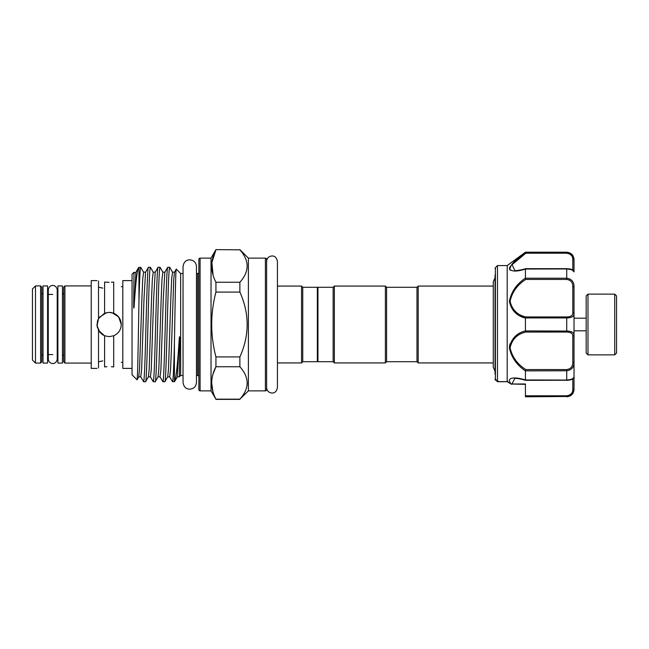 <?xml version="1.0" encoding="UTF-8"?>
<svg xmlns="http://www.w3.org/2000/svg" width="649" height="649" viewBox="0 0 649 649"><rect width="100%" height="100%" fill="white"/><g stroke="black" fill="none" stroke-linecap="round" stroke-linejoin="round"><path stroke-width="0.97" d="M62.458 285.925L62.458 363.075L57.907 363.075L57.907 285.925L62.458 285.925M47.58 285.925L47.58 363.075L43.021 363.075L43.021 285.925L47.58 285.925M587.994 354.873L586.177 353.056L586.177 295.944L587.994 294.127L587.994 354.873L614.725 354.873L614.725 294.127L616.55 295.944L616.55 353.056L614.725 354.873M120.722 320.898L118.248 316.485M113.705 288.391C123.602 286.298 123.602 286.298 113.705 288.391C123.602 286.298 123.602 286.298 113.705 288.391M121.274 324.5C121.014 329.814 118.491 333.562 113.705 335.752L109.121 336.653L104.586 335.776L98.51 330.422L96.969 324.5L98.51 318.578L104.586 313.224L109.121 312.347L113.705 313.248C118.491 315.438 121.014 319.194 121.274 324.5L118.67 316.98L112.139 312.729M63.675 324.5L63.675 287.134L64.892 285.925L64.892 363.075L63.675 361.866L63.675 324.5L63.675 355.79L62.458 354.573M41.804 287.134L41.804 361.866L40.595 363.075L40.595 285.925L41.804 287.134M35.484 285.925L35.484 363.075L32.45 360.041L32.45 288.959L35.484 285.925L40.595 285.925M98.015 319.576L97.285 321.75M96.969 280.603L91.225 280.603L91.225 368.397L96.969 368.397M100.035 332.572L97.05 325.855L98.51 318.57L98.51 281.009C96.466 280.482 96.466 280.482 98.51 281.009C96.466 280.482 96.466 280.482 98.51 281.009M132.047 368.397L122.815 368.397L122.815 280.603L132.047 280.603M106.744 312.583L99.37 317.247M100.855 333.399L103.572 335.314M106.809 282.258L109.121 282.323L104.586 282.08L104.586 313.224M102.802 288.132L98.51 287.15M99.67 287.458L101.025 287.783M98.51 361.85L102.802 360.868M101.09 361.201L99.662 361.542M98.51 367.991C96.466 368.518 96.466 368.518 98.51 367.991C96.466 368.518 96.466 368.518 98.51 367.991L98.51 330.422M104.586 335.776L104.586 366.92L106.915 366.734M96.969 324.5L97.374 327.599M138.967 301.087C138.318 336.45 137.685 382.026 137.02 379.787L132.047 374.806L132.047 274.194L133.978 272.264L133.678 306.604C133.791 308.632 133.937 308.608 134.124 306.531C135.617 283.28 137.085 270.341 138.521 267.721L140.719 267.274C140.119 268.475 139.535 279.743 138.967 301.087L138.967 267.274M134.124 272.864L133.978 272.264M183.042 375.503L180.649 375.503L179.335 376.809L179.732 338.583C179.635 336.247 179.481 336.141 179.27 338.267C177.656 364.065 176.09 378.505 174.565 381.588L172.537 381.726C173.105 382.423 173.891 365.087 174.419 343.321C175.052 308.372 175.652 267.096 176.285 269.132L180.649 273.497L183.042 273.497M176.285 269.132L174.492 272.174L173.713 279.808L171.344 350.687L170.541 369.865L169.673 376.826L172.537 381.726M169.657 267.274L167.718 267.274C167.182 268.045 166.639 277.585 166.103 295.887C165.041 331.558 163.954 383.681 162.891 381.726L164.838 381.726C165.901 383.681 166.988 331.558 168.05 295.887C168.586 277.585 169.121 268.045 169.657 267.274L172.52 272.174L171.652 279.135L170.849 298.313L168.48 369.192L167.702 376.826L164.838 381.726M167.718 267.274L164.846 272.174L162.875 272.174L160.076 267.323L158.072 267.274C157.009 265.319 155.914 317.442 154.851 353.113C154.316 371.415 153.781 380.955 153.245 381.726L155.192 381.726C156.255 383.681 157.342 331.558 158.405 295.887C158.94 277.585 159.476 268.045 160.011 267.274M164.846 272.174L163.305 298.313L160.895 369.865L160.027 376.826L162.891 381.726M158.072 267.274L155.208 272.174L153.237 272.174L150.43 267.323L148.426 267.274C147.364 265.319 146.276 317.442 145.214 353.113C144.678 371.415 144.135 380.955 143.599 381.726L145.546 381.726C146.609 383.681 147.696 331.558 148.759 295.887C149.294 277.585 149.83 268.045 150.365 267.274M155.208 272.174L153.667 298.313L151.249 369.865L150.381 376.826L153.245 381.726M148.426 267.274L145.563 272.174L143.591 272.174L140.719 267.274M145.563 272.174L144.021 298.313L141.612 369.865L140.736 376.826L143.599 381.726M162.875 272.174L162.007 279.135L161.203 298.313L158.835 369.192L158.056 376.826L155.192 381.726M153.237 272.174L152.361 279.135L151.558 298.313L149.189 369.192L148.41 376.826L145.546 381.726M198.87 376.72A1.217 1.217 0 0 0 197.661 375.503L196.469 375.503L196.469 382.456C196.071 386.536 193.84 388.775 189.759 389.173C187.52 389.043 184 388.508 183.042 382.456L183.042 266.544C184 260.492 187.52 259.957 189.759 259.827C193.84 260.225 196.071 262.464 196.469 266.544L196.469 382.456M198.87 272.28A1.217 1.217 0 0 1 197.661 273.497L196.469 273.497L196.469 266.544M198.87 259.34A1.217 1.217 0 0 1 200.087 258.124L200.087 390.876A1.217 1.217 0 0 1 198.87 389.66L198.87 259.34M212.921 374.343L215.93 366.742C210.308 377.491 210.308 388.297 215.93 399.159L211.022 390.876L200.087 390.876M211.022 390.876L211.022 258.124L200.087 258.124M211.022 258.124L215.93 249.622L239.879 249.841L215.93 249.622M213.115 275.322L211.882 262.561L215.93 249.841C210.308 260.59 210.308 271.396 215.93 282.258L215.93 292.082L239.879 292.082L239.879 282.258C249.565 271.485 249.565 260.679 239.879 249.841M212.921 391.566L211.671 382.951M265.4 390.876L265.4 258.124A1.217 1.217 0 0 1 266.609 259.34L266.609 389.66A1.217 1.217 0 0 1 265.4 390.876L248.389 390.876L239.879 399.159C249.565 388.386 249.565 377.58 239.879 366.742L239.879 356.918C249.565 335.322 249.565 313.71 239.879 292.082M247.261 382.951L247.091 385.384M265.4 258.124L248.389 258.124L239.879 249.622M493.281 367.269L493.281 281.731L493.281 286.071L418.191 286.071L418.191 362.929L493.281 362.929L493.281 367.269L495.041 371.26M416.974 287.288L386.601 287.288L386.601 361.712L416.974 361.712L416.974 287.288L418.191 286.071M416.974 361.712L418.191 362.929M386.601 361.712L385.384 362.929L334.349 362.929L333.14 361.712L317.945 361.712L317.945 287.288L333.14 287.288L334.349 286.071L385.384 286.071L385.384 362.929M386.601 287.288L385.384 286.071M317.945 361.104L317.345 361.712L302.759 361.712L301.542 362.929L277.423 362.929M317.945 287.896L317.345 287.288L302.759 287.288L301.542 286.071L277.423 286.071L277.423 261.377C276.669 257.685 274.868 255.884 272.02 255.974C268.735 256.29 266.934 258.091 266.609 261.377L266.609 324.5M525.625 380.322C517.756 378.116 515.882 378.448 514.827 378.359L511.826 384.224A1.217 1.136 163.9 0 1 511.112 384.021L525.422 384.33L525.422 386.131M497.475 381.58L495.398 379.908L495.398 267.648L497.475 265.571L497.475 381.58L507.218 381.661L507.794 381.214L507.194 381.612L507.194 265.571L525.422 252.201L566.731 252.502C571.566 253.361 574 255.982 574.024 260.354A1.217 0.763 180 0 0 572.807 259.592C572.84 256.087 570.812 253.962 566.731 253.207L566.731 252.201L525.422 252.201M569.798 278.916L566.731 278.226C571.566 278.924 574 281.715 574.024 286.607L572.807 286.736C572.84 282.502 570.812 280.068 566.731 279.427L525.82 279.427C517.367 284.781 512.126 292.074 510.082 301.298C512.142 309.808 517.391 315.025 525.82 316.947L525.422 318.083C516.701 315.958 511.347 310.376 509.36 301.339C511.371 291.644 516.726 283.905 525.422 278.121L525.422 269.043C516.718 271.85 511.363 271.704 509.36 268.605C511.355 263.948 516.709 258.578 525.422 252.493M525.065 252.761L519.906 256.817M509.789 266.999L509.36 268.718M509.781 269.781L510.471 270.333M520.433 315.966L524.303 317.677M509.919 343.913L509.36 347.661M495.041 374.011L495.041 274.989M498.229 381.214L497.532 381.677L495.503 380.038L497.532 381.677M511.826 384.224L512.029 383.583M525.422 395.793L566.731 395.793C570.812 395.046 572.84 392.913 572.807 389.408A1.217 0.763 -0 0 0 574.024 388.646C574 393.026 571.566 395.639 566.731 396.498L525.422 396.799L525.422 383.989L511.777 383.989A1.217 0.892 141.4 0 1 511.063 383.94C505.052 376.517 516.636 377.077 525.422 379.957L566.731 380.046C571.566 379.519 574 378.61 574.024 377.32C573.716 379.073 571.282 380.079 566.731 380.33L566.731 370.774L525.422 370.879C516.718 365.071 511.363 357.348 509.36 347.694C511.355 338.616 516.709 333.018 525.422 330.917L566.731 331.055C571.566 331.177 574 332.507 574.024 335.054A1.217 0.941 180 0 1 572.807 335.995C572.84 333.521 570.812 332.199 566.731 332.053L566.731 317.945L525.43 317.945M507.194 381.612L511.063 383.94M495.041 379.073A1.217 1.184 180 0 0 495.398 379.908L496.258 379.77M566.731 332.053L525.82 332.053C517.367 333.959 512.126 339.208 510.082 347.791C512.142 356.95 517.391 364.211 525.82 369.573L525.43 370.774M525.82 332.053L525.43 331.055M525.82 279.427L525.43 278.226L566.731 278.226L566.731 268.954L525.422 269.043M566.731 253.207L525.82 253.207L525.43 252.502M525.82 253.207L512.012 264.743L514.973 270.641M510.082 268.199L510.828 266.309M511.728 265.076L520.847 256.955M525.422 379.957L525.422 370.879M525.422 330.917L525.422 318.083M567.551 331.071L566.731 331.055M574.024 286.607L574.024 362.393L572.807 362.264L572.807 335.995M574.024 378.57L574.024 362.393C574 367.293 571.566 370.084 566.731 370.774L566.731 369.573C570.812 368.94 572.84 366.507 572.807 362.264M525.82 316.947L566.731 316.947L566.731 317.945C571.566 317.823 574 316.493 574.024 313.946A1.217 0.941 180 0 0 572.807 313.005L572.807 286.736M566.731 316.947C570.812 316.801 572.84 315.487 572.807 313.005M525.666 268.67L566.731 268.67C572.313 269.092 573.205 269.789 574.024 271.68C574 270.382 571.566 269.473 566.731 268.954L566.731 268.751M566.731 252.201C571.161 252.631 573.586 255.065 574.024 259.495L573.611 257.661M569.765 253.191L566.731 252.502M572.807 378.359L574.024 377.32M574.024 377.15L574.024 389.505C573.586 393.935 571.161 396.369 566.731 396.799M574.024 260.354L574.024 271.85L572.807 270.641L574.024 271.85M301.542 362.929L301.542 286.071M302.759 361.712L302.759 287.288M317.345 361.712L317.345 287.288M333.14 287.288L333.14 361.712M334.349 286.071L334.349 362.929M248.389 390.876L248.389 258.124M239.879 282.258L215.93 282.258M215.93 292.082C210.308 313.67 210.308 335.282 215.93 356.918L215.93 366.742L239.879 366.742M239.879 356.918L215.93 356.918M239.879 399.159L215.93 399.159M180.649 375.503L180.649 273.497M174.419 381.726L174.419 343.321M179.27 338.267L177.347 376.826L174.565 381.588M143.591 272.174L142.715 279.135L141.912 298.313L139.543 369.192L138.764 376.826L137.02 379.787M134.002 272.272C135.057 272.823 135.69 272.791 135.917 272.174L138.521 267.721M111.401 366.742L113.705 366.928L113.705 335.752M113.705 360.609C123.602 362.702 123.602 362.702 113.705 360.609C123.602 362.702 123.602 362.702 113.705 360.609M113.705 313.248L113.705 282.072L111.352 282.258M111.255 312.542L109.121 312.347M197.661 375.503L197.661 273.497M566.731 395.793L566.731 396.498L525.422 396.498M566.731 380.249L525.666 380.33M525.82 369.573L566.731 369.573M566.731 279.427L566.731 278.226M572.807 389.408L572.807 378.975M572.807 270.025L572.807 259.592M135.917 272.174L134.124 306.531M52.739 363.505C52.147 363.732 48.74 363.075 48.277 359.035L48.277 289.965C48.74 285.925 52.147 285.268 52.739 285.495C53.25 285.276 56.714 285.852 57.209 289.965L57.209 359.035C56.714 363.148 53.25 363.724 52.739 363.505M277.423 261.377L277.423 387.623C276.669 391.315 274.868 393.116 272.02 393.026C268.735 392.71 266.934 390.909 266.609 387.623M587.994 294.127L614.725 294.127M586.177 318.18L574.024 318.18M122.815 286.68L121.274 286.68M91.225 285.925L64.892 285.925M57.907 294.427L57.209 294.427M52.739 294.427L47.58 294.427M43.021 354.573L41.804 355.79M495.041 277.74L493.281 281.731M495.398 267.648L495.041 268.499M507.194 265.571L497.475 265.571M497.637 381.717L507.283 381.717M511.201 384.135L507.258 381.701M495.503 380.046L495.041 379.089L495.503 380.046M525.625 268.678C520.417 270.39 514.195 270.811 514.827 270.641L514.884 270.641M239.879 399.378L215.93 399.378M174.492 272.174L172.52 272.174M169.673 376.826L167.702 376.826M160.027 376.826L158.056 376.826M150.381 376.826L148.41 376.826M140.736 376.826L138.764 376.826M179.302 376.801L177.347 376.826M40.595 363.075L35.484 363.075M43.021 294.427L41.804 293.21M57.907 354.573L57.209 354.573M52.739 354.573L47.58 354.573M62.458 294.427L63.675 293.21M91.225 363.075L64.892 363.075M122.815 362.32L121.274 362.32M586.177 330.82L574.024 330.82"/></g></svg>
